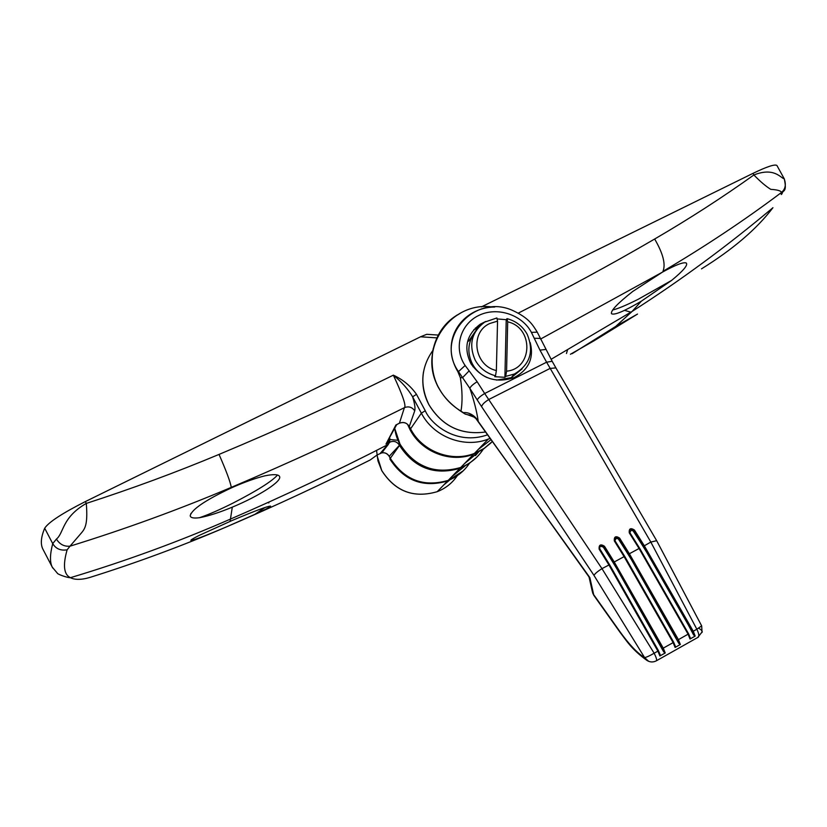 <?xml version="1.0" encoding="UTF-8"?>
<svg xmlns="http://www.w3.org/2000/svg" width="827" height="827" viewBox="0 0 827 827"><rect width="100%" height="100%" fill="white"/><g stroke="black" fill="none" stroke-linecap="round" stroke-linejoin="round"><path stroke-width="1.24" d="M277.541 475.039C271.835 481.417 256.908 490.804 232.749 503.219C219.475 509.866 208.394 514.694 199.493 517.712C193.549 518.488 190.458 517.816 190.21 515.697C191.874 509.318 205.582 500.056 231.343 487.909L233.514 486.938C245.195 481.852 255.677 478.14 264.94 475.814C273.323 474.14 278.161 474.305 279.464 476.29C282.844 480.932 258.799 496.19 232.304 507.147C219.413 512.502 208.476 516.027 199.493 517.712M227.683 526.344L225.854 527.13C205.551 535.751 193.921 540.176 190.944 540.413C190.355 540.155 193.115 538.48 199.224 535.4L232.025 520.534C255.243 510.766 268.093 505.969 270.584 506.134C270.563 506.817 265.333 509.556 254.892 514.342L227.683 526.344M267.762 502.599L268.868 502.909M265.043 507.489L254.892 514.342M43.159 549.645L42.983 549.314C40.337 544.29 40.905 537.261 44.689 528.226C48.597 522.209 62.159 513.34 85.357 501.586L420.55 336.796L436.883 337.881M438.289 335.069L426.732 334.304L420.55 336.796M475.432 455.605L478.606 451.955M389.755 438.289L390.024 439.519L398.128 440.315M219.031 454.416C176.089 472.362 131.855 488.695 86.308 503.405C88.065 525.92 84.705 529.104 80.322 534.201L70.006 546.171C125.673 528.939 179.428 509.339 231.281 487.372C291.373 461.88 349.077 435.312 404.413 407.659C406.408 406.078 402.718 395.244 393.352 375.158C401.695 381.971 408.114 389.197 412.611 396.815L416.498 394.345C410.585 385.909 402.863 379.51 393.352 375.158C337.643 402.666 279.536 429.079 219.031 454.416C226.257 470.883 230.34 481.872 231.281 487.372L231.343 487.909M52.752 568.025L52.318 567.239C49.744 562.36 49.878 554.493 52.721 543.628L56.422 539.07C63.948 533.084 61.787 517.444 86.308 503.405L85.357 501.586M382.725 451.066L383.377 451.077M396.908 424.468L395.926 424.933L385.992 444.078L389.951 442.083C393.859 440.584 396.991 441.597 399.327 445.122C414.089 467.968 434.289 475.711 459.905 468.33L468.93 463.709L476.693 457.269M388.938 439.664L390.024 439.519L389.631 440.76L385.992 444.078L396.681 424.664M390.024 439.561L388.907 439.726M409.334 426.536L409.293 426.453C406.822 422.711 403.524 421.625 399.41 423.197L399.276 423.259M56.422 539.07C59.709 544.362 64.237 546.73 70.006 546.171L67.121 549.821C60.65 550.865 55.843 548.808 52.721 543.628L44.689 528.226M389.259 456.359L389.228 456.297C387.46 453.475 384.948 452.338 381.681 452.886L377.019 455.036L370.217 459.957C323.812 483.34 275.649 505.762 225.73 527.202C182.023 545.965 136.879 562.66 90.288 577.308L86.494 578.342C79.609 579.882 74.254 579.665 70.419 577.691L70.419 577.68C63.824 574.548 62.728 565.254 67.121 549.821M380.213 453.423L389.951 442.083L389.631 440.76L388.245 440.791M492.447 441.391L484.146 448.399L474.419 453.403C451.439 462.624 422.142 451.439 410.564 428.841L409.282 426.515C406.987 422.824 403.69 421.729 399.389 423.228L397.301 424.251M410.616 428.913L410.554 428.903C422.111 451.48 451.408 462.665 474.419 453.403L488.364 439.054L490.246 438.3L488.364 439.054C464.288 448.689 433.534 436.914 421.367 413.18L412.611 396.815C414.709 403.597 415.412 408.269 414.73 410.833C412.115 407.091 408.672 406.036 404.413 407.659L399.41 423.197L396.671 424.664M572.108 353.708L615.743 326.407L637.514 314.064L593.931 340.848L570.413 354.266M671.596 280.415L641.37 301.162C624.354 311.231 614.409 315.418 611.504 313.722C610.481 310.828 617.562 303.406 632.748 291.445L662.479 272.114C675.69 264.847 683.629 261.818 686.307 263.048C688.116 265.095 683.205 270.884 671.596 280.415L638.113 299.333C626.359 305.204 617.872 308.771 612.652 310.001M481.273 306.941L752.994 173.36C766.887 166.651 774.868 164.025 776.915 165.472L777.08 165.772M478.678 451.914L464.36 463.751M518.291 313.123C565.534 289.15 610.988 264.454 654.664 239.013C689.356 218.783 722.426 197.446 753.883 174.973C774.392 166.837 780.833 178.27 784.172 178.756L784.451 179.17M772.935 207.701L772.894 207.763C756.839 228.914 733.032 249.289 701.492 268.868M784.172 178.756C786.301 184.483 785.423 189.032 781.546 192.422L781.257 194.541M752.994 173.36L753.883 174.973C760.209 181.506 765.843 186.302 770.785 189.362C777.339 189.755 780.915 190.768 781.546 192.422C744.62 220.178 705.09 246.477 662.965 271.339C665.859 264.32 663.089 253.548 654.664 239.013M512.957 310.59L512.823 310.538C474.905 292.985 434.33 337.664 458.447 371.571L469.85 388.349C470.573 386.488 473.013 384.297 477.148 381.743L484.674 393.507L546.606 362.195L650.828 542.067L696.841 629.223L701.647 625.853M460.866 411.246L460.98 411.133C462.593 402.005 462.386 390.861 460.36 377.712L457.848 371.623C439.116 340.176 462.386 307.303 494.773 307.003M475.37 328.04L477.975 327.544M530.2 342.595C534.108 357.988 528.856 369.607 514.435 377.463C496.489 383.501 482.017 378.962 471.049 363.859C463.285 348.033 466.356 334.801 480.26 324.194L485.79 321.445M463.358 412.663L465.167 414.1L468.423 414.906C470.501 414.854 473.013 416.105 475.97 418.648L475.608 417.604C471.752 413.862 467.679 412.208 463.358 412.663L460.98 411.133C451.49 405.395 444.109 397.684 438.827 387.987C416.674 350.059 450.25 300.604 492.634 307.044M470.604 415.361L473.974 416.901M477.148 381.743L469.136 370.837L462.572 377.66L460.36 377.712M648.647 661.321L644.595 657.568C646.497 657.279 649.681 655.832 654.147 653.227L601.973 568.635L484.674 393.507C480.518 396.05 478.037 398.2 477.241 399.958L469.85 388.349C473.954 400.371 476.724 411.205 478.171 420.86L475.608 417.604M475.97 418.648L589.858 577.628L588.989 576.926L589.858 577.628L593.838 595.378L592.577 592.721M478.461 421.77L588.958 576.884M477.241 399.958L481.572 406.615C482.162 404.527 484.529 402.17 488.674 399.555L550.069 368.439L555.899 367.891L552.167 361.285L546.606 362.195L539.969 350.131L545.644 349.459M540.279 338.429L534.221 338.243L539.969 350.131M589.093 577.225L592.339 591.584L593.693 594.675L619.878 631.57C629.254 644.636 637.493 653.299 644.595 657.568L593.972 575.385L481.572 406.615M656.131 660.938L656.555 660.701C653.299 662.448 650.115 662.365 646.993 660.453L646.993 660.453C631.239 649.164 626.101 640.108 619.992 632.231L619.878 631.57M688.571 633.854L690.266 637.875L690.018 639.013L688.095 634.185L688.591 633.813L639.664 548.301L639.064 548.487L629.275 532.846C628.871 528.546 630.598 527.605 634.443 530.045L644.243 545.665L693.264 631.249L696.841 629.223C698.691 632.965 699.218 635.581 698.433 637.09L656.555 660.701C656.876 659.491 656.069 657 654.147 653.227L657.899 651.138L608.879 564.893L599.13 549.128C598.82 544.755 600.598 543.794 604.475 546.244L614.234 561.988L613.386 562.649L663.74 651.934C644.285 614.523 624.127 579.572 603.286 547.081L600.392 546.12M673.654 642.259L675.339 646.218L675.09 647.448L673.137 642.62L673.664 642.217L624.736 556.426L624.096 556.633L614.327 540.92C613.975 536.589 615.733 535.638 619.588 538.077L629.368 553.759L628.489 554.441L678.812 643.396C659.408 606.098 639.261 571.281 618.358 538.935L615.495 537.974M698.701 628.21L701.048 629.76L702.268 631.714L697.699 637.503M634.443 530.045L633.544 530.748L643.334 546.358L692.199 631.714L693.264 631.249L695.176 636.077L693.605 634.95C674.263 597.766 654.126 563.094 633.182 530.924L630.35 529.952M690.018 639.013L695.176 636.077M677.375 640.098L678.398 639.653L680.342 644.481L678.812 643.396M675.09 647.448L680.342 644.481M662.272 648.564L663.264 648.141L665.228 652.968L663.74 651.934M658.457 650.756L660.132 654.633L659.884 655.956L665.228 652.968M659.884 655.956L657.899 651.138L658.478 650.715L609.561 564.665L601.973 568.635C597.611 571.405 594.944 573.659 593.972 575.385M639.612 548.28L629.874 532.671L629.275 532.846M619.588 538.077L618.72 538.77L628.489 554.441M614.327 540.92L614.968 540.734L624.685 556.406M614.916 540.703L616.518 537.664L618.358 538.935M604.475 546.244L603.638 546.916L613.386 562.649M599.13 549.128L599.813 548.911L609.509 564.645M599.761 548.89L599.565 547.143L600.557 546.037L601.477 545.81L603.286 547.081M629.823 532.65L631.332 529.642L633.182 530.924M692.199 631.714L693.605 634.95M639.064 548.487L688.095 634.185L678.398 639.653L629.368 553.759L639.064 548.487M624.096 556.633L673.137 642.62L663.264 648.141L614.234 561.988L624.096 556.633M504.904 377.319L506.227 319.698L507.013 318.643C515.893 320.99 522.602 326.169 527.14 334.191C534.314 351.454 530.066 364.738 514.404 374.021L505.679 376.399L504.904 377.319L494.753 376.688L495.507 375.768C486.545 373.442 479.774 368.232 475.194 360.138C468.464 344.601 471.617 331.927 484.674 322.106L496.893 317.95L497.544 321.134L489.853 323.471C469.56 332.278 474.098 365.668 496.365 370.548L497.544 321.134M522.116 368.842L511.22 377.681L496.572 380.089M486.927 377.515C480.601 374.569 475.752 370.051 472.393 363.952C466.904 352.498 467.824 341.871 475.153 332.082M495.507 375.768L496.365 370.548M473.881 329.591L477.375 328.422M472.972 366.723L472.527 364.19M506.227 319.698L497.089 318.922M507.013 318.643L507.695 321.827C533.808 327.595 533.012 368.749 506.569 371.189L505.679 376.399M507.695 321.827L506.569 371.189M643.334 546.358L650.828 542.067L656.659 540.693M487.734 434.764C456.163 445.96 430.722 423.837 425.264 410.74L416.498 394.345M414.73 410.833L409.293 426.453L410.564 428.841L421.367 413.18L425.264 410.74M478.161 449.547L491.145 439.561L478.161 449.547M451.645 476.838L464.857 466.108L451.645 476.838M469.364 463.42C464.123 471.245 457.062 476.9 448.203 480.384C423.672 487.465 404.372 480.094 390.272 458.261L389.228 456.297L400.154 444.523L390.303 458.313M232.304 507.147L230.092 521.372M376.895 455.15L381.774 470.573C395.254 491.455 413.727 498.485 437.214 491.683C445.505 488.426 452.152 483.175 457.155 475.928M443.768 484.942L449.433 480.239M483.216 449.268C477.717 457.682 470.232 463.74 460.763 467.451C435.064 474.843 414.813 467.079 399.999 444.161L394.82 428.686M407.566 424.365L410.016 429.637C421.563 452.183 450.787 463.337 473.706 454.137L483.123 449.34L491.228 442.652M389.817 458.923C403.876 480.694 423.145 488.054 447.614 480.983L456.153 476.61L463.523 470.532M540.569 339.06L662.479 272.114M615.743 326.407L632.138 311.407L641.37 301.162M432.8 350.545C420.984 367.436 419.702 385.496 428.955 404.723C442.238 426.236 461.166 435.322 485.738 431.973C461.135 435.333 442.197 426.267 428.944 404.775C423.445 394.252 421.636 383.252 423.517 371.799M555.951 367.984L656.628 540.631L701.678 625.905L702.061 632.417M457.238 314.953L454.033 317.092C432.345 332.196 425.326 363.994 438.723 388.101M469.136 370.837L465.125 365.493L458.075 371.985M465.125 365.493C453.392 348.622 459.967 324.494 478.616 315.521C497.037 306.29 522.106 314.684 531.399 332.382L537.24 332.165M531.399 332.382L534.221 338.243M512.823 310.538C528.691 317.961 532.412 324.37 537.147 331.968L552.209 361.368M616.198 537.819L616.539 537.664C614.771 538.191 614.254 539.214 614.968 540.734C614.575 538.935 614.575 538.935 614.968 540.734L624.736 556.426L675.339 646.218M190.965 513.402L190.21 515.697M70.419 577.68C67.494 577.918 57.042 574.031 57.383 573.235L52.318 567.229L42.983 549.314M70.419 577.691C126.19 560.913 179.676 541.323 230.878 518.901C285.005 495.435 337.509 470.584 388.38 444.347L381.681 452.886C384.689 452.266 387.201 453.423 389.217 456.349L390.261 458.303C404.341 480.125 423.651 487.485 448.203 480.384L459.905 468.33L468.785 463.802L476.445 457.507M463.234 470.811L447.614 480.983L437.214 491.683C413.686 498.516 395.203 491.507 381.764 470.646L377.939 460.815L376.554 450.405M567.529 349.945L566.454 353.511M782.001 193.89C782.631 189.373 787.356 193.487 784.296 178.88L776.915 165.472M490.866 442.993L482.906 449.474L473.706 454.137L460.773 467.441C433.41 478.874 398.521 458.478 394.81 428.717M624.509 310.352L631.28 312.286M685.19 262.738L686.307 263.048M772.894 207.763C727.295 246.012 680.373 280.56 632.138 311.407L551.082 359.321M461.115 312.761L454.033 317.092M474.45 417.242L467.41 414.668M480.27 324.194L468.651 341.179M464.402 413.614L460.856 411.298C437.979 395.833 428.779 374.9 433.234 348.498M619.992 632.231L593.838 595.378M601.146 545.965L599.596 547.092L599.813 548.911C599.275 549.8 599.606 544.249 599.813 548.911L609.561 564.665L660.132 654.633M631.332 529.642L629.874 532.671L639.664 548.301L688.591 633.813L690.266 637.875M514.404 374.021L511.22 377.681"/></g></svg>

